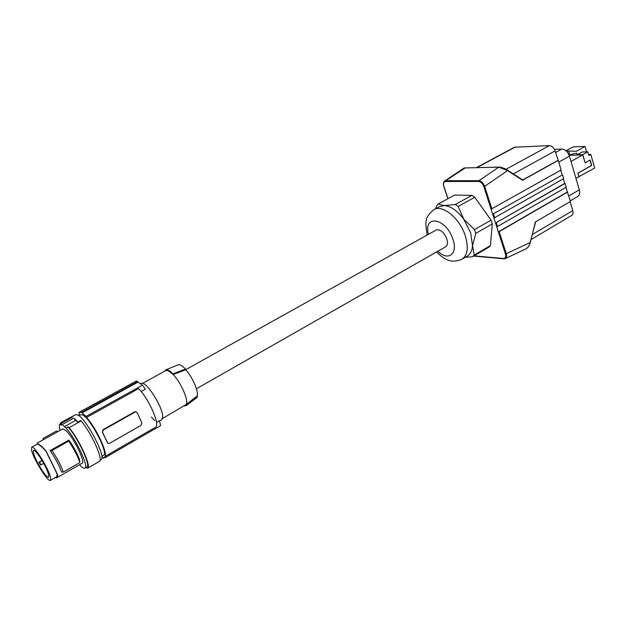<?xml version="1.0" encoding="UTF-8"?>
<svg xmlns="http://www.w3.org/2000/svg" width="626" height="626" viewBox="0 0 626 626"><rect width="100%" height="100%" fill="white"/><g stroke="black" fill="none" stroke-linecap="round" stroke-linejoin="round"><path stroke-width="0.94" d="M78.915 415.711L80.715 414.717L82.71 415.022C90.613 418.52 108.877 453.795 103.595 455.258L101.803 456.291M70.824 418.035L70.425 417.839L70.965 417.221L75.652 414.639L77.765 414.96C86.396 418.7 106.85 458.068 101.036 459.625L100.027 460.212M70.965 417.221L72.311 417.221L60.996 423.442L65.965 427.965L67.921 426.877L69.11 427.644C79.596 440.07 91.779 467.106 87.546 468.248L85.699 467.645M61.035 423.599L59.752 424.311L61.371 425.148L60.996 423.442M61.52 423.16L60.636 422.707L72.663 416.282M60.636 422.707L60.519 423.888M52.013 450.485L50.127 450.571C55.863 459.116 59.65 466.284 61.489 472.082L63.296 472.067C61.278 466.096 57.522 458.905 52.013 450.485L68.75 441.103C73.821 448.764 77.405 455.572 79.494 461.534L79.643 461.683M79.479 464.758C82.061 467.505 83.868 468.624 84.909 468.107L86.826 466.996C91.146 465.893 77.804 437.41 67.921 426.877M59.752 424.311C59.094 425.203 59.22 427.237 60.112 430.422M84.909 468.107C89.197 467.012 75.824 438.521 65.965 427.965M37.075 443.169L62.764 428.951L66.231 430.798C73.68 437.652 85.723 462.34 82.116 463.248L56.755 477.81L57.795 475.126L46.05 450.986L41.66 446.275L37.075 443.169L37.529 443.959L38.538 444.538L38.123 443.771M37.364 444.053L37.161 443.318M50.416 480.385L50.698 478.225C49.72 470.361 33.96 444.679 31.691 447.199L31.449 449.601C32.724 457.809 48.045 482.716 50.416 480.385L56.496 476.887L57.295 474.445L46.097 451.424L41.911 446.933L38.538 444.538M46.097 451.424L46.05 450.986M57.295 474.445L57.795 475.126M54.931 477.795L56.755 477.81M39.72 456.8C36.551 452.191 34.461 450.031 33.436 450.305C32.763 453.365 35.705 460.157 42.271 470.682C45.479 475.377 47.607 477.583 48.656 477.286C49.313 474.218 46.332 467.387 39.72 456.8M101.842 456.823L103.368 458.177L103.079 457.567L105.285 457.536L104.816 456.526C108.275 453.842 96.161 427.832 86.521 417.479L138.565 388.629C148.597 398.394 160.006 424.013 155.804 427.112L104.816 456.526M79.009 415.664L79.369 413.637L78.892 412.62L80.926 412.252L80.637 411.626L86.036 416.439L86.521 417.479M141.147 391.532L145.334 389.2L142.571 385.139L86.036 416.439M135.599 381.39L79.33 412.205M82.116 412.886L138.017 382.079L137.61 381.539L136.304 380.999L80.637 411.626M138.017 382.079L142.571 385.139M81.818 412.26L137.61 381.539M107.86 443.2L102.367 432.214L103.486 429.882L135.028 412.088L136.092 411.869L137.274 412.761L141.875 422.933L141.03 425.359L109.714 443.271L108.525 443.49L107.398 442.629L102.617 432.347M136.358 411.931L134.574 411.877L103.063 429.647L102.367 432.214M156.477 422.456L159.419 420.766L160.624 425.578L105.027 457.739M105.285 457.536L160.624 425.578M140.623 383.668L141.022 383.448C145.42 379.622 163.378 407.456 162.643 417.065L161.571 419.85L159.489 421.048M154.622 420.57L151.382 417.01M103.908 457.864L103.368 458.177M142.618 383.362L165.859 370.514L167.964 370.522L173.214 374.567L172.901 373.863C169.842 370.709 167.494 369.34 165.859 369.77L164.794 371.101M185.75 369.778C192.589 377.134 198.99 392.072 197.08 396.078L186.235 404.474C188.833 400.609 181.055 382.65 173.214 374.567L185.75 369.778L185.437 369.05C182.369 365.787 180.006 364.371 178.332 364.794L178.097 364.895M172.901 373.863L185.437 369.05M197.08 396.078L197.393 396.79L186.54 405.171L186.235 404.474L162.455 418.536M196.611 397.76L197.393 396.79M184.161 406.063L186.54 405.171M185.711 369.692L436.252 229.969C440.274 229.069 443.779 232.011 446.784 238.796C447.973 242.747 447.613 245.392 445.712 246.738L196.431 388.762M436.572 251.942C443.231 258.342 449.945 264.242 462.004 259.195L467.262 256.136C470.361 254.258 472.121 250.776 472.552 245.705L470.642 232.739L463.858 219.366L474.539 229.578L475.776 233.357L472.552 245.705L474.187 255.064L472.591 256.699L465.11 257.388M475.776 233.357L492.286 223.912L490.432 245.588L474.187 255.064M490.432 245.588L488.789 247.239L472.591 256.699M492.286 223.912L491.081 220.164L474.539 229.578M435.657 208.693L436.674 205.797L438.145 204.013L454.554 195.077L471.918 195.367L455.313 204.491L458.13 206.455L463.858 219.366C457.426 210.704 450.869 206.11 444.186 205.586L455.313 204.491M491.081 220.164L474.751 197.284L471.918 195.367M438.145 204.013L444.186 205.586L439.35 206.674L434.014 209.593C424.6 217.386 426.744 220.282 425.727 223.678L427.081 235.086M474.751 197.284L458.13 206.455M507.608 170.217L522.53 180.272L558.259 160.373L561.115 169.982L491.081 209.201L492.685 214.202L562.555 174.85L492.685 214.202L495.526 223.052L564.707 183.449L563.33 178.817M496.762 226.909L495.526 223.052L565.114 183.449L566.225 187.213L496.762 226.909L498.351 231.863L499.172 231.636L506.246 253.686L530.073 242.583C529.408 245.556 528.031 247.661 525.942 248.898L505.284 258.577M493.93 218.083L563.674 178.621L562.555 174.85M562.148 174.85L560.763 170.178M558.259 160.373L555.051 150.936C553.814 147.619 551.929 145.85 549.393 145.615L514.447 147.235L476.652 167.478M565.114 183.449L564.707 183.449M565.881 187.409L570.458 201.455L535.41 221.948L530.253 242.692C530.793 241.847 528.806 246.574 527.882 247.387L525.942 248.898M570.114 201.658L572.774 210.626C573.369 212.91 573.017 214.507 571.726 215.414L531.067 239.539M554.393 149.332L561.874 149.058C565.286 149.387 567.805 151.742 569.433 156.14L579.316 189.85C580.114 192.972 579.613 195.155 577.814 196.407L570.263 200.813M504.055 258.788L505.19 258.624C506.583 257.842 506.935 256.198 506.246 253.686L505.425 253.906C506.168 256.848 505.518 258.374 503.492 258.483L504.055 258.788M505.425 253.906L498.351 231.863L567.25 192.025M530.097 242.724L535.66 221.807M567.657 192.025L499.172 231.636M491.081 209.201L483.82 186.564C482.615 183.473 480.909 181.775 478.702 181.462L445.446 181.47L445.657 180.718L444.53 181.063C443.318 182.377 443.059 184.114 443.756 186.274L443.826 186.18M483.82 186.564L484.649 186.321C483.288 182.902 481.378 181.024 478.921 180.679L445.657 180.718L465.533 167.729M557.86 160.389L522.726 179.944M491.911 208.967L484.649 186.321L507.584 170.624L507.404 170.084L498.82 167.158L507.584 170.624L522.53 180.272M444.624 181.008L464.163 167.971L498.82 167.158L478.921 180.679L478.702 181.462M590.005 160.123L591.523 165.389L577.829 173.206L578.847 176.681L575.943 178.347M566.037 150.788L573.048 146.907L585.052 146.453L576.343 151.304L568.635 151.007L569.738 154.779L576.702 153.12L577.188 154.802L582.798 154.638L585.177 162.862L582.673 154.904L569.144 155.295M570.998 161.469L582.673 154.904M578.385 176.947L594.7 168.011L590.795 154.419L588.878 155.498L587.822 151.821L582.798 154.638M577.829 173.206L579.12 176.947M585.177 162.862L590.177 160.029L591.726 165.389L578.033 173.206M585.052 146.453L586.609 151.86M577.188 154.802L582.196 152.001L587.822 151.821M588.589 154.481L590.795 154.419M569.738 154.779L568.948 154.802M568.635 151.007L566.358 151.077M62.545 424.35L73.891 418.09L77.992 422.057L80.574 420.625L81.145 420.977L69.11 427.644M50.127 450.571L68.93 440.039C73.931 447.324 77.475 453.897 79.565 459.758L79.831 462.591L79.565 459.758M34.438 450.556L36.097 452.058M73.891 418.09L75.496 420.508L77.992 422.057M42.044 460.47L38.968 462.199L40.541 465.04L43.734 463.412M38.968 462.199L39.454 462.09L41.026 464.946M39.454 462.09L42.122 460.587M43.1 439.835L43.108 438.411L56.309 431.111L58.594 431.259M43.382 439.679L43.108 438.411M68.75 441.103L68.93 440.039M63.296 472.067L79.831 462.591M87.546 468.248L99.291 461.464C103.705 460.204 91.717 433.255 81.145 420.977M64.149 426.775L75.496 420.508M41.911 446.933L41.66 446.275M55.448 470.431L55.863 470.916M56.496 476.887L56.95 477.677M134.574 411.877L135.028 412.088M103.063 429.647L103.486 429.882M437.91 251.183C448.114 261.582 458.24 254.109 452.895 239.234C446.252 217.958 423.129 214.029 428.419 234.335M462.004 259.195C467.614 255.236 468.702 247.434 465.282 235.791C459.907 218.427 442.48 204.115 434.014 209.593M445.446 181.47C443.607 181.775 443.091 183.395 443.881 186.329L443.756 186.274M447.981 198.661L443.881 186.329M474.062 255.838L503.492 258.483M493.515 213.967L494.759 217.848M579.316 189.85L568.823 195.954M561.874 149.058L555.528 152.556M569.433 156.14L558.768 162.095M497.592 226.682L496.348 222.817M532.374 234.507L572.774 210.626M549.393 145.615L506.043 169.255M515.448 146.969L477.184 167.471M555.051 150.936L513.343 173.879M37.537 443.959L31.691 447.199M136.092 411.869L135.685 411.681M196.838 397.588L186.125 405.687M178.332 364.794L165.859 369.77M503.82 258.812L473.624 256.097M505.19 258.624L503.907 258.82M447.887 198.708L443.764 186.305M522.812 179.998L507.561 170.147C507.702 169.74 500.565 166.735 499 167.095L464.163 167.971"/></g></svg>
